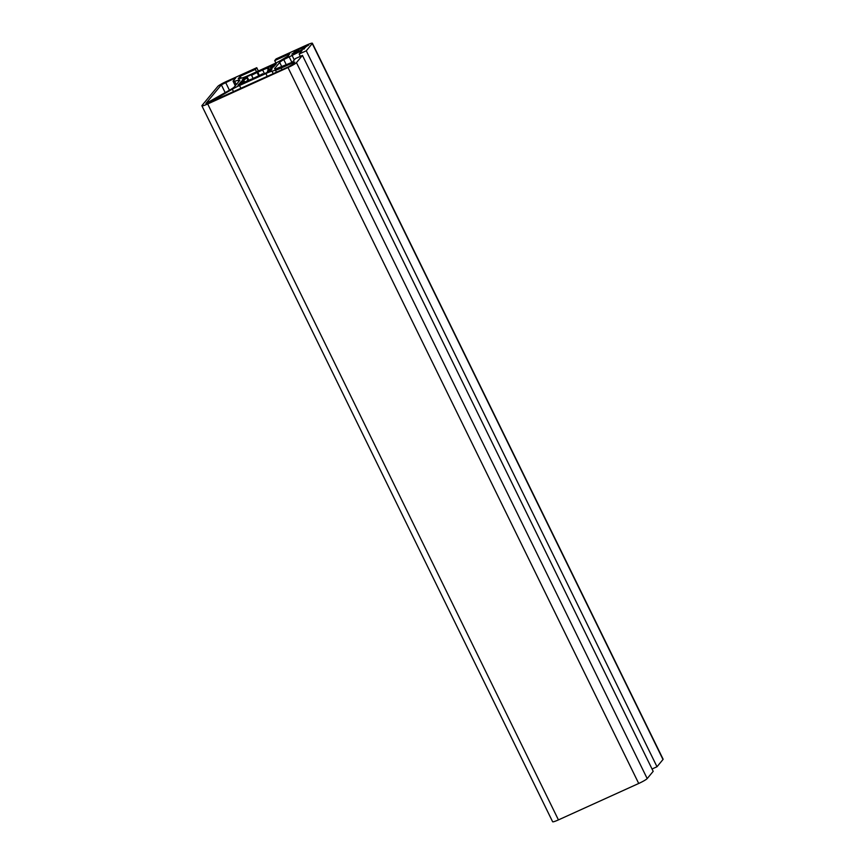 <?xml version="1.0" encoding="UTF-8"?>
<svg xmlns="http://www.w3.org/2000/svg" width="865" height="865" viewBox="0 0 865 865"><rect width="100%" height="100%" fill="white"/><g stroke="black" fill="none" stroke-linecap="round" stroke-linejoin="round"><path stroke-width="1.3" d="M209.265 102.557L288.672 66.692L292.911 64.248L294.749 62.01L281.179 68.032A9.904 1.146 153.9 0 1 275.502 70.227L271.999 71.168A10.704 1.233 -26.1 0 0 265.869 73.547L239.529 85.494A10.704 1.233 -26.1 0 0 232.307 89.182L209.265 102.557M293.916 53.63L293.646 53.057L291.97 53.825L296.089 52.397A6.693 0.768 -26.1 0 0 300.815 50.256L304.469 48.148A6.693 0.768 -26.1 0 0 305.529 47.099A6.693 0.768 -26.1 0 0 305.388 47.034L308.773 45.012L302.945 47.694A6.693 0.768 -26.1 0 0 298.22 49.835L294.576 51.943A6.693 0.768 -26.1 0 0 293.613 52.722A6.693 0.768 -26.1 0 0 293.516 52.992A6.693 0.768 -26.1 0 0 293.646 53.057M238.805 78.802L238.221 78.672L240.243 76.239L255.348 69.384L256.743 67.697L226.284 81.526A8.023 0.93 -26.1 0 0 217.807 86.413L202.01 105.487A8.023 0.93 -26.1 0 0 201.891 105.811A8.023 0.93 -26.1 0 0 207.697 103.962L287.98 67.535A8.023 0.93 -26.1 0 0 296.457 62.637L302.447 55.403L295.365 58.615L292.392 62.204L276.173 68.757A10.704 1.233 153.9 0 1 274.551 68.843A10.704 1.233 153.9 0 1 274.713 68.422L279.687 62.431A10.704 1.233 153.9 0 1 283.763 59.588L302.155 50.43L299.171 54.019L306.264 50.808L312.254 43.564A8.023 0.93 -26.1 0 0 312.373 43.25A8.023 0.93 -26.1 0 0 306.567 45.099L276.108 58.917L274.713 60.604L289.818 53.749L287.807 56.182L280.92 60.345A10.704 1.233 153.9 0 1 273.697 64.032L248.471 75.482A10.704 1.233 153.9 0 1 242.33 77.861L238.805 78.802M271.902 68.238L271.567 67.567A16.057 1.849 -26.1 0 0 271.545 67.47A16.057 1.849 -26.1 0 0 270.464 67.319L271.091 68.605M267.847 72.055L267.361 71.06A16.057 1.849 -26.1 0 0 270.486 68.886L274.205 66.378L271.567 67.567M242.784 81.667L242.697 81.494A16.057 1.849 -26.1 0 0 242.719 81.591A16.057 1.849 -26.1 0 0 243.8 81.742L239.054 83.894L237.972 85.203A24.079 2.779 -26.1 0 0 240.524 84.521L246.947 80.899A16.057 1.849 -26.1 0 0 251.629 79.083L257.165 76.574A16.057 1.849 -26.1 0 0 262.679 73.752L262.971 74.336M243.8 81.742L244.319 82.791M248.114 80.488L246.903 78.001A16.057 1.849 -26.1 0 0 243.779 80.175L244.925 82.521M258.732 75.806L257.1 72.487A16.057 1.849 -26.1 0 0 251.574 75.298L253.261 78.737M652.037 768.996L657 766.747L662.99 759.513A8.023 0.93 -26.1 0 0 663.109 759.189L312.373 43.25M657 766.747L306.264 50.808M300.328 56.366L299.171 54.019M201.891 105.811L552.627 821.75A8.023 0.93 -26.1 0 0 558.433 819.901L638.716 783.474A8.023 0.93 -26.1 0 0 647.193 778.587L653.183 771.342L302.447 55.403M258.354 70.995L256.743 67.697M256.548 71.817L255.348 69.384M241.184 78.164L240.243 76.239M275.892 63.004L274.713 60.604M230.295 89.722A10.704 1.233 -26.1 0 0 234.372 86.878L239.562 80.618A10.704 1.233 -26.1 0 0 239.724 80.196A10.704 1.233 -26.1 0 0 238.113 80.294L234.61 81.234A9.904 1.146 153.9 0 1 233.118 81.31A9.904 1.146 153.9 0 1 233.269 80.921L235.745 77.926L234.793 78.185L221.353 84.813L205.892 103.508L230.295 89.722M262.679 73.752L261.749 74.887L267.231 72.4A24.079 2.779 -26.1 0 0 271.026 70.206L272.107 68.897L267.361 71.06M243.779 80.175L240.059 82.683L242.697 81.494M251.574 75.298L252.515 74.174L247.033 76.661A24.079 2.779 -26.1 0 0 243.238 78.856L242.157 80.153L246.903 78.001M270.464 67.319L275.211 65.156L276.292 63.859A24.079 2.779 -26.1 0 0 273.74 64.54L267.317 68.162A16.057 1.849 -26.1 0 0 262.636 69.978L257.1 72.487M268.41 70.379L267.317 68.162M262.636 69.978L264.441 73.666M269.523 69.622L268.258 67.027M274.259 65.589L273.74 64.54M259.392 75.471L257.619 71.86M248.774 80.24L247.033 76.661M243.562 79.515L243.238 78.856M241.476 82.045L241.151 81.375M239.508 84.813L239.054 83.894M295.138 53.089L294.576 51.943M298.89 51.197L298.22 49.835M303.68 49.197L302.945 47.694M304.404 48.829L303.507 47.013M662.99 759.513L312.254 43.564M294.284 59.923L291.905 55.079M291.905 62.431L289.018 56.549M286.38 64.929L283.763 59.588M281.904 66.962L279.687 62.431M274.983 68.973L274.713 68.422M647.193 778.587L296.457 62.637M638.716 783.474L287.98 67.535M558.433 819.901L207.697 103.962M306.221 46.656L305.864 45.942M298.447 51.403L297.603 49.694M294.046 62.875L293.776 62.312M233.55 91.712L232.307 89.182M240.935 88.36L239.529 85.494M267.274 76.401L265.869 73.547M273.243 73.698L271.999 71.168M276.476 72.228L275.502 70.227M282.001 69.719L281.179 68.032M225.203 92.663L221.353 84.813M229.441 90.219L225.592 82.359M235.075 78.747L234.793 78.185M236.264 84.608L234.61 81.234M238.751 81.602L238.113 80.294M235.291 85.765L233.118 81.31"/></g></svg>
